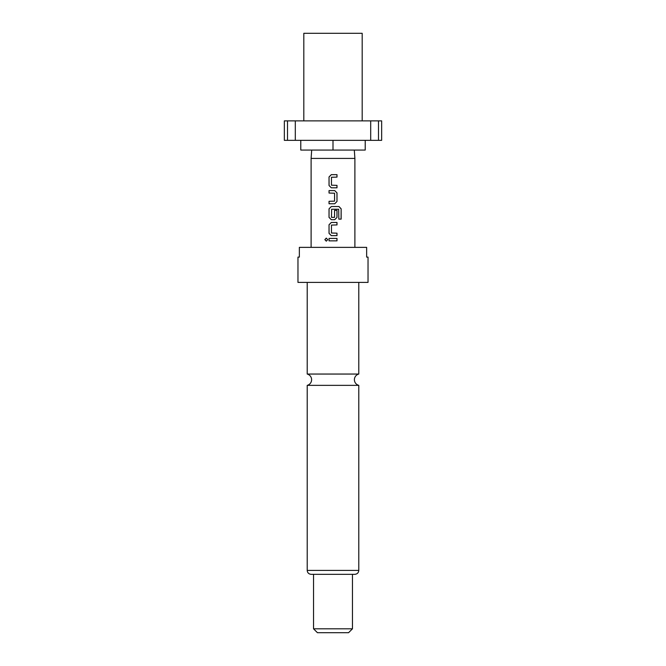 <?xml version="1.0" encoding="UTF-8"?>
<svg xmlns="http://www.w3.org/2000/svg" width="666" height="666" viewBox="0 0 666 666"><rect width="100%" height="100%" fill="white"/><g stroke="black" fill="none" stroke-linecap="round" stroke-linejoin="round"><path stroke-width="1" d="M326.307 238.12L324.916 239.635L326.307 241.159L327.739 239.635L326.273 238.112L324.85 239.635L326.282 241.159M333 374.051L307.217 374.051A5.836 5.836 0 0 1 307.217 385.356L358.783 385.356A5.836 5.836 0 0 1 358.783 374.051L333 374.051M362.187 120.871L362.187 33.3L303.813 33.3L303.813 120.871M365.218 140.335L365.218 150.066L300.782 150.066L300.782 140.335M354.312 150.066L354.895 158.416L311.105 158.416L311.105 247.369M333 282.401L368.032 282.401L368.032 257.101L366.65 257.101L366.65 247.369L299.35 247.369L299.35 257.101L297.968 257.101L297.968 282.401L333 282.401M313.536 628.804L352.464 628.804L348.568 632.7L317.432 632.7L313.536 628.804L313.536 574.317L354.895 574.317C357.276 574.067 358.574 572.768 358.783 570.421L358.783 385.356M358.783 570.421L307.217 570.421C307.426 572.768 308.724 574.067 311.105 574.317L352.464 574.317L352.464 628.804M336.996 174.659L331.302 174.659L329.037 176.948L329.037 185.523L331.302 187.812L336.996 187.812L336.996 185.364L331.468 185.198L331.468 177.273L336.996 177.106L336.996 174.659M334.732 190.593L329.037 190.593L329.037 193.048L334.565 193.207L334.565 201.14L329.037 201.299L329.037 203.754L334.732 203.754L336.996 201.465L336.996 192.882L334.732 190.593M338.986 206.535L331.302 206.535L329.037 208.824L329.037 217.407L331.302 219.688L334.732 219.688L336.996 217.407L336.996 210.373L334.565 210.373L334.565 217.341L331.468 217.341L331.626 209.249L338.669 209.249L338.827 219.122L341.15 219.122L341.15 208.824L338.986 206.535M336.996 222.469L331.302 222.469L329.037 224.758L329.037 233.341L331.302 235.631L336.996 235.631L336.996 233.175L331.468 233.017L331.468 225.083L336.996 224.925L336.996 222.469M336.996 238.411L329.037 238.411L329.037 240.859L336.996 240.859L336.996 238.411M378.488 140.335L378.488 120.871L287.512 120.871L287.512 140.335L381.651 140.335L381.651 120.871L378.488 120.871M287.512 120.871L284.349 120.871L284.349 140.335L287.512 140.335M333 140.335L333 150.066M370.696 120.871L370.696 140.335M295.304 140.335L295.304 120.871M336.963 240.859L336.963 238.411M329.071 238.411L329.071 240.859M329.037 233.341L331.318 235.631M329.037 224.758L329.071 233.341M331.318 222.469L329.071 224.758M336.963 224.925L336.963 222.469M336.963 235.631L336.963 233.175M341.084 219.122L341.15 208.824M341.084 208.824L338.936 206.535M331.318 206.535L329.037 208.824M329.071 208.824L329.037 217.407M329.071 217.407L331.318 219.688M334.715 219.688L336.996 217.407M336.963 217.407L336.963 210.373M329.071 190.593L329.071 193.048M336.996 192.882L334.715 190.593M336.996 201.465L336.963 192.882M334.715 203.754L336.963 201.465M329.071 201.299L329.071 203.754M329.037 185.523L331.318 187.812M329.037 176.948L329.071 185.523M331.318 174.659L329.071 176.948M336.963 177.106L336.963 174.659M336.963 187.812L336.963 185.364M358.783 374.051L358.783 282.401M354.895 158.416L354.895 247.369M307.217 570.421L307.217 385.356M307.217 374.051L307.217 282.401M311.688 150.066L311.105 158.416"/></g></svg>
